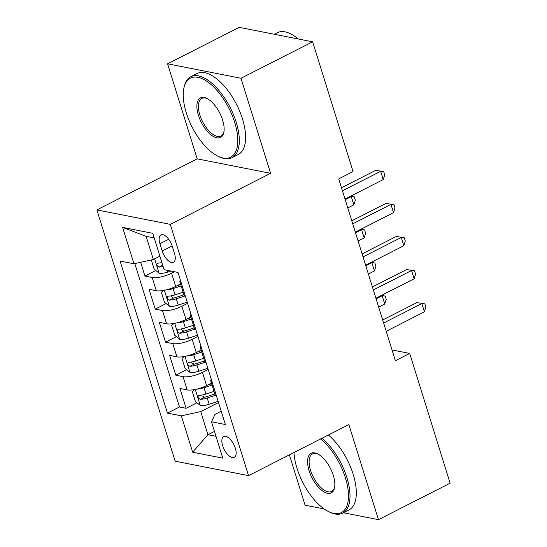 <?xml version="1.0" encoding="UTF-8"?>
<svg xmlns="http://www.w3.org/2000/svg" width="547" height="547" viewBox="0 0 547 547"><rect width="100%" height="100%" fill="white"/><g stroke="black" fill="none" stroke-linecap="round" stroke-linejoin="round"><path stroke-width="0.82" d="M235.347 448.212A11.631 5.422 -117 0 0 223.723 436.595A11.631 5.422 -117 0 0 222.65 445.709A11.631 5.422 -117 0 0 234.273 457.326A11.631 5.422 -117 0 0 235.347 448.212M289.39 454.858L305.062 505.189L324.145 508.949M96.881 209.904L175.143 461.183L248.543 475.637L170.281 224.366L96.881 209.904L197.193 158.862L270.594 173.324L240.988 78.269L167.587 63.808L197.193 158.862M167.587 63.808L239.244 27.35L312.645 41.811L240.988 78.269M140.641 262.286L144.928 276.044L155.813 270.505M180.544 283.955L175.69 286.43A14.537 4.417 162.7 0 1 156.285 290.696L149.044 289.274L155.225 309.11L166.11 303.571M182.26 295.353L183.84 294.546M190.841 317.021L185.987 319.489A14.537 4.417 -17.3 0 1 166.582 323.762L159.341 322.333L165.522 342.169L176.407 336.631M192.558 328.412L194.144 327.605M201.139 350.08L196.284 352.548A14.537 4.417 -17.3 0 1 176.879 356.822L169.638 355.393L175.819 375.235L186.705 369.697M202.855 361.478L204.441 360.671M312.645 41.811L353.061 171.58L338.73 178.869L395.372 360.712L409.703 353.424L392.014 349.936M159.929 243.743L162.192 251.018A11.268 5.251 -117 0 0 173.454 262.266A11.268 5.251 -117 0 0 174.493 253.439L172.23 246.164A11.268 5.251 -117 0 0 160.968 234.909A11.268 5.251 -117 0 0 159.929 243.743L168.722 239.271M221.22 411.228L215.005 414.387L211.477 421.785L225.364 424.52L177.994 272.44L164.107 269.698L152.777 233.33L122.624 227.395L133.953 263.763L120.066 261.022L167.437 413.108L181.324 415.843L200.722 411.576L207.928 434.721L215.997 436.308M211.477 421.785L222.8 458.154L192.647 452.212L181.324 415.843M208.209 369.464L202.458 372.391A14.537 4.417 162.7 0 1 183.06 376.657L175.819 375.235M211.436 383.139L206.581 385.614L202.458 372.391M197.911 336.398L192.161 339.325A14.537 4.417 162.7 0 1 172.763 343.598L165.522 342.169M187.614 303.339L181.864 306.265A14.537 4.417 162.7 0 1 162.466 310.532L155.225 309.11M174.445 271.736L171.567 273.199A14.537 4.417 162.7 0 1 152.169 277.473L144.928 276.044M134.801 263.572L179.471 406.989L186.117 408.294L197.002 402.756M206.581 385.614A14.537 4.417 -17.3 0 1 187.177 389.881L179.936 388.459L186.117 408.294M185.447 296.365A14.537 4.417 162.7 0 1 184.024 295.127L179.908 281.903A14.537 4.417 162.7 0 1 180.373 280.078M181.324 283.134A14.537 4.417 162.7 0 1 179.908 281.903M154.213 237.938L146.145 236.345L153.351 259.49L133.953 263.763M159.888 256.167L153.351 259.49M343.441 512.751L378.462 519.65L450.119 483.192L409.703 353.424M378.462 519.65L348.863 424.595L248.543 475.637M270.594 173.324L170.281 224.366M214.465 431.392L207.928 434.721L192.647 452.212M218.513 402.524L200.722 411.576M213.152 394.537L214.739 393.731M191.621 316.2A14.537 4.417 162.7 0 1 190.206 314.963A14.537 4.417 162.7 0 1 190.671 313.144M190.206 314.963L194.322 328.193A14.537 4.417 -17.3 0 0 195.744 329.424M201.918 349.26A14.537 4.417 162.7 0 1 200.503 348.029A14.537 4.417 162.7 0 1 200.968 346.203M200.503 348.029L204.619 361.252A14.537 4.417 -17.3 0 0 206.041 362.483M212.215 382.326A14.537 4.417 162.7 0 1 210.8 381.088A14.537 4.417 162.7 0 1 211.265 379.269M179.471 406.989L167.437 413.108M210.8 381.088L214.916 394.312A14.537 4.417 -17.3 0 0 216.338 395.549M146.145 236.345L122.624 227.395M342.443 190.773L380.657 171.327L383.228 179.594L345.013 199.04M341.499 187.751L375.7 170.349L383.666 171.614L384.698 174.924L383.228 179.594M375.7 170.349L383.666 171.614M151.3 259.941L154.172 269.165L159.17 273.254A9.634 2.926 -17.3 0 0 167.95 272.03L170.958 271.052M159.43 256.393A9.634 2.926 -17.3 0 0 159.929 256.29M161.885 262.574A9.634 2.926 162.7 0 1 157.823 263.121C156.237 264.379 156.647 265.698 159.054 267.086A9.634 2.926 -17.3 0 0 163.122 266.539M157.823 263.121L157.29 263.237M234.718 122.432A44.341 20.663 -117 0 0 206.547 81.1A44.341 20.663 -117 0 0 183.717 89.011A44.341 20.663 -117 0 0 186.308 112.901A44.341 20.663 -117 0 0 217.904 156.196A44.341 20.663 -117 0 0 234.718 122.432M183.717 89.011L183.922 87.869A45.435 21.176 63 0 1 190.766 76.737A45.435 21.176 63 0 1 236.167 122.118A45.435 21.176 63 0 1 231.976 157.721A45.435 21.176 63 0 1 218.95 156.709L217.904 156.196M222.615 120.053A22.174 10.331 63 0 1 223.908 131.998A22.174 10.331 63 0 1 212.496 135.95A22.174 10.331 63 0 1 198.411 115.28A22.174 10.331 63 0 1 206.814 98.398A22.174 10.331 63 0 1 222.615 120.053M207.347 98.679A21.08 9.825 -117 0 0 201.809 98.439A21.08 9.825 -117 0 0 199.867 114.966A21.08 9.825 -117 0 0 220.933 136.018A21.08 9.825 -117 0 0 224.003 131.403M274.266 34.249L277.322 32.69A45.435 21.176 63 0 1 298.17 38.96M190.766 76.737L197.07 73.53A45.435 21.176 63 0 1 242.478 118.904A45.435 21.176 63 0 1 238.28 154.514L231.976 157.721M293.999 452.513A44.341 20.663 -117 0 0 297.007 468.314A44.341 20.663 -117 0 0 328.603 511.616A44.341 20.663 -117 0 0 345.417 477.852A44.341 20.663 -117 0 0 320.597 438.974M322.08 438.222A45.435 21.176 63 0 1 346.873 477.531A45.435 21.176 63 0 1 342.675 513.141A45.435 21.176 63 0 1 329.65 512.129L328.603 511.616M333.314 475.466A22.174 10.331 63 0 1 334.607 487.411A22.174 10.331 63 0 1 323.195 491.37A22.174 10.331 63 0 1 309.11 470.7A22.174 10.331 63 0 1 317.513 453.819A22.174 10.331 63 0 1 333.314 475.466M318.046 454.092A21.08 9.825 -117 0 0 312.515 453.86A21.08 9.825 -117 0 0 310.566 470.379A21.08 9.825 -117 0 0 331.632 491.438A21.08 9.825 -117 0 0 334.702 486.823M328.385 435.015A45.435 21.176 63 0 1 353.177 474.324A45.435 21.176 63 0 1 348.979 509.934L342.675 513.141M352.74 223.832L390.955 204.387L393.525 212.653L355.311 232.099M351.796 220.81L385.997 203.409L393.963 204.681L394.996 207.983L393.525 212.653M385.997 203.409L393.963 204.681M363.037 256.899L401.252 237.453L403.83 245.712L365.608 265.165M362.093 253.876L396.295 236.475L404.26 237.74L405.293 241.049L403.83 245.712M396.295 236.475L404.26 237.74M373.334 289.958L411.549 270.512L414.127 278.779L375.905 298.224M372.391 286.936L406.592 269.534L414.558 270.806L415.59 274.109L414.127 278.779M406.592 269.534L414.558 270.806M383.632 323.024L421.846 303.571L424.424 311.838L386.203 331.284M382.688 320.002L416.889 302.6L424.855 303.865L425.887 307.168L424.424 311.838M416.889 302.6L424.855 303.865M163.574 290.43L161.379 292.31L164.469 302.231L169.467 306.313A9.634 2.926 -17.3 0 0 178.247 305.096L187.245 302.156M166.097 289.896A9.634 2.926 -17.3 0 0 173.098 288.563L181.16 285.931M176.9 285.808L180.729 284.556M183.115 292.214L175.061 294.847A9.634 2.926 162.7 0 1 168.12 296.18C166.534 297.438 166.944 298.758 169.351 300.146A9.634 2.926 -17.3 0 0 176.291 298.812L184.783 296.036M183.922 294.806L175.662 297.506A4.909 1.491 162.7 0 1 173.481 298.047L171.115 296.59M168.12 296.18L167.587 296.303M347.783 207.928L353.854 204.838L351.277 196.571L345.205 199.662M350.559 196.216L354.292 196.865L355.318 200.168L353.854 204.838M354.292 196.865L350.258 196.373M173.871 323.489L171.676 325.369L174.766 335.29L179.765 339.379A9.634 2.926 -17.3 0 0 188.551 338.155L197.542 335.215M176.401 322.962A9.634 2.926 -17.3 0 0 183.395 321.622L191.457 318.99M187.197 318.874L191.033 317.622M193.412 325.274L185.358 327.906A9.634 2.926 162.7 0 1 178.418 329.239C176.831 330.497 177.242 331.824 179.648 333.212A9.634 2.926 -17.3 0 0 186.589 331.872L195.081 329.103M194.219 327.872L185.959 330.566A4.909 1.491 162.7 0 1 183.778 331.113L181.413 329.656M178.418 329.239L177.884 329.362M358.08 240.988L364.152 237.897L361.574 229.631L355.502 232.721M360.856 229.275L364.589 229.925L365.615 233.227L364.152 237.897M364.589 229.925L360.555 229.432M184.168 356.555L181.98 358.435L185.064 368.35L190.062 372.439A9.634 2.926 -17.3 0 0 198.848 371.215L207.846 368.281M186.698 356.022A9.634 2.926 -17.3 0 0 193.7 354.688L201.754 352.056M197.494 351.933L201.33 350.682M203.71 358.333L195.655 360.965A9.634 2.926 162.7 0 1 188.715 362.305C187.129 363.564 187.539 364.883 189.946 366.271A9.634 2.926 -17.3 0 0 196.886 364.938L205.378 362.162M204.516 360.931L196.257 363.632A4.909 1.491 162.7 0 1 194.076 364.172L191.71 362.716M188.715 362.305L188.182 362.429M368.377 274.047L374.449 270.963L371.871 262.697L365.806 265.787M371.153 262.341L374.886 262.984L375.912 266.293L374.449 270.963M374.886 262.984L370.852 262.492M194.465 389.614L192.277 391.495L195.361 401.416L200.359 405.505A9.634 2.926 -17.3 0 0 209.145 404.281L218.144 401.341M196.995 389.088A9.634 2.926 -17.3 0 0 203.997 387.748L212.051 385.115M207.792 384.999L211.627 383.748M214.007 391.399L205.952 394.031A9.634 2.926 162.7 0 1 199.012 395.365C197.426 396.623 197.836 397.949 200.25 399.337A9.634 2.926 -17.3 0 0 207.183 397.997L215.675 395.228M214.821 393.997L206.554 396.691A4.909 1.491 162.7 0 1 204.373 397.238L202.007 395.782M199.012 395.365L198.479 395.488M378.674 307.113L384.746 304.023L382.168 295.756L376.104 298.847M381.45 295.401L385.184 296.05L386.209 299.353L384.746 304.023M385.184 296.05L381.15 295.558M196.284 352.548L192.161 339.325M185.987 319.489L181.864 306.265M175.69 286.43L171.567 273.199M156.285 290.696L152.169 277.473M187.177 389.881L183.06 376.657M176.879 356.822L172.763 343.598M166.582 323.762L162.466 310.532M172.161 245.945L162.192 251.018M154.596 258.861L159.047 273.151M167.43 270.355L167.95 272.03M162.712 265.227L159.054 267.086M164.38 290.279L169.344 306.217M176.291 298.812L178.247 305.096M173.098 288.563L175.061 294.847M173.481 298.047L169.351 300.146M174.678 323.339L179.642 339.277M186.589 331.872L188.551 338.155M183.395 321.622L185.358 327.906M183.778 331.113L179.648 333.212M184.975 356.405L189.939 372.336M196.886 364.938L198.848 371.215M193.7 354.688L195.655 360.965M194.076 364.172L189.946 366.271M195.272 389.464L200.236 405.402M207.183 397.997L209.145 404.281M203.997 387.748L205.952 394.031M204.373 397.238L200.25 399.337"/></g></svg>
